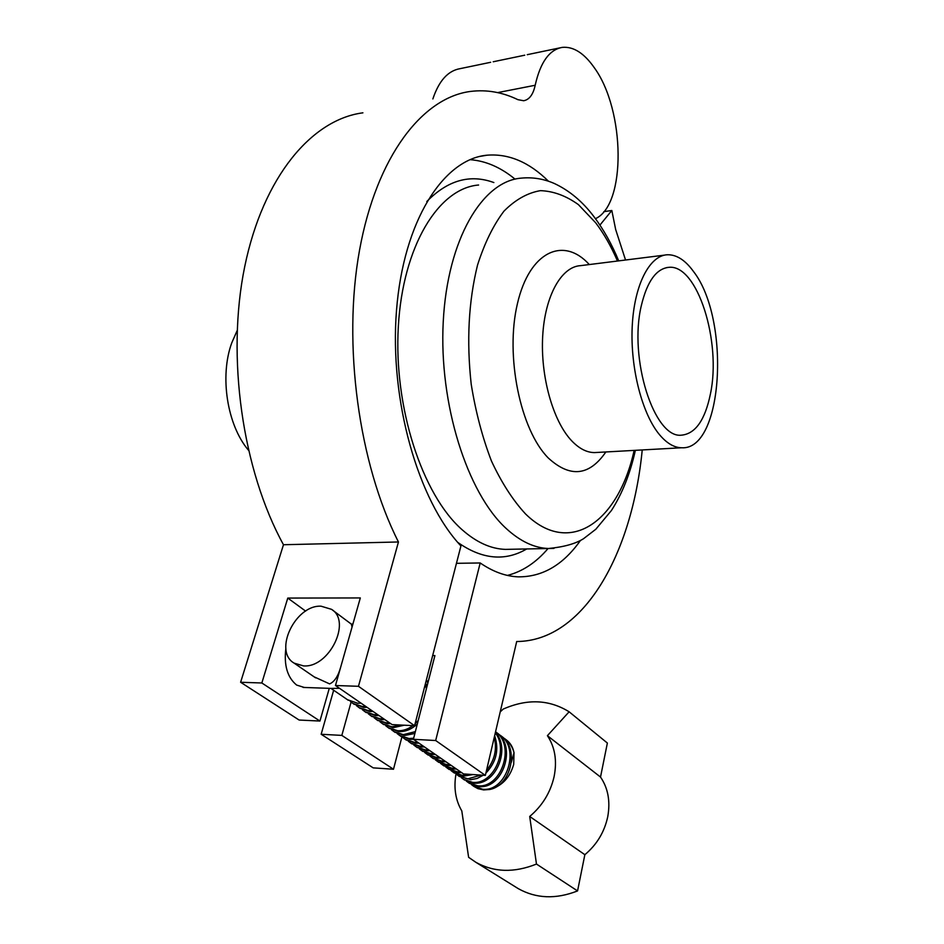 <?xml version="1.0" encoding="UTF-8"?>
<svg xmlns="http://www.w3.org/2000/svg" width="944" height="944" viewBox="0 0 944 944"><rect width="100%" height="100%" fill="white"/><g stroke="black" fill="none" stroke-linecap="round" stroke-linejoin="round"><path stroke-width="1.42" d="M641.424 305.231C647.254 281.17 656.434 268.533 668.966 267.317C697.474 264.355 721.641 341.846 710.419 393.99C705.003 420.222 695.291 433.945 681.32 435.184C654.157 438.429 628.409 358.13 641.424 305.231M693.474 271.471C730.75 319.178 723.269 450.701 681.592 447.763C674.276 447.633 667.078 443.468 659.986 435.255C642.392 414.829 630.25 368.502 632.197 326.907C634.061 285.253 649.413 255.435 667.384 254.762C676.565 254.55 685.261 260.119 693.474 271.471M237.133 330.636L231.728 342.943C219.504 376.361 227.185 425.071 248.366 450.111M577.563 890.924L536.475 864.055C514.173 872.999 493.936 872.398 475.764 862.238L518.221 888.611C536.133 898.653 555.91 899.42 577.563 890.924L584.855 854.698C596.856 844.632 604.49 831.947 607.759 816.643C610.485 801.35 608.078 788.157 600.514 777.054L607.37 743.046L569.126 711.788C549.172 699.469 527.212 698.56 503.235 709.074L500.202 711.929M505.736 739.447L506.019 739.659C510.208 742.68 512.875 747.023 514.02 752.687L513.701 764.392C509.89 777.738 501.889 786.104 489.712 789.491L483.611 789.927L477.947 788.641L473.971 786.458M455.987 773.986C453.58 787.898 455.527 800.205 461.805 810.931L468.613 857.305L475.764 862.238M536.475 864.055L529.702 816.466C542.304 805.846 550.435 792.571 554.104 776.629C557.22 760.722 554.989 747.07 547.402 735.683L569.126 711.788M498.585 734.255L500.084 735.223C520.533 747.978 506.775 792.122 482.608 789.231L473.522 786.151L471.221 784.417M468.838 782.942L478.738 786.564C503.152 789.538 517.241 745.382 496.355 732.438L496.06 732.214M495.541 731.824C515.636 744.922 501.665 788.665 477.64 785.809L468.531 782.729L466.218 780.983M463.823 779.496L473.735 783.119C495.576 785.762 511.129 748.769 495.411 732.402M495.293 732.886C508.969 749.878 493.57 784.806 472.625 782.364L463.504 779.284L461.168 777.526M458.76 776.027L470.808 779.685L477.168 778.434L483.234 775.248M485.865 773.136C496.332 762.174 499.27 749.678 494.644 735.647M494.255 737.311C497.193 749.465 494.609 760.475 486.526 770.351M481.027 775.107L467.575 778.883L458.43 775.815L456.082 774.033M453.651 772.534L463.61 776.145L473.015 774.564M490.089 755.106L491.576 748.781M470.183 774.375L462.477 775.366L453.321 772.298L450.949 770.516M448.506 768.994L458.477 772.617L461.581 772.581M460.448 771.791L457.344 771.838L448.164 768.758L445.78 766.965M443.302 765.431L453.297 769.053L456.412 769.006M455.268 768.215L452.152 768.263L442.96 765.195L440.553 763.377M438.063 761.843L448.081 765.454L451.197 765.407M450.04 764.605L446.925 764.664L437.709 761.596L435.29 759.755M432.777 758.209L442.819 761.832L445.946 761.773M444.766 760.97L441.65 761.029L432.411 757.961L429.968 756.109M427.443 754.551L437.497 758.174L440.636 758.115M439.456 757.3L436.317 757.359L427.066 754.291L424.611 752.427M422.062 750.858L432.14 754.48L435.278 754.421M434.087 753.595L430.948 753.654L421.673 750.598L419.207 748.71M416.634 747.141L426.723 750.751L429.874 750.681M428.67 749.855L425.52 749.925L416.233 746.869L413.743 744.969M411.147 743.376L421.26 746.987L424.422 746.916M423.207 746.079L420.056 746.161L410.746 743.105L408.233 741.182M405.625 739.589L415.749 743.199L418.924 743.129M417.696 742.279L414.534 742.362L405.2 739.305L402.675 737.37M400.044 735.765L410.192 739.364L413.389 739.294M428.057 682.252L426.287 680.317L428.021 681.403M413.661 738.22L408.964 738.527L399.619 735.47L397.07 733.523M394.415 731.907L404.587 735.506L414.888 733.441M426.204 680.648L427.903 682.866M415.36 731.635L403.336 734.656L393.978 731.6L391.406 729.641M388.727 728.001L398.923 731.612C405.531 731.812 411.667 729.264 417.342 723.93M426.983 686.418L425.602 682.984M425.225 684.459L426.393 688.707M418.251 720.402L415.089 723.753M412.858 725.617C408.032 729.24 402.97 730.951 397.672 730.739L388.279 727.694L385.695 725.712M382.993 724.072L393.211 727.671L404.315 725.204M418.381 710.997L423.018 692.99M401.342 725.051L391.937 726.797L382.532 723.753L379.936 721.759M377.211 720.107L387.441 723.706L390.639 723.6M389.365 722.715L386.155 722.821L376.739 719.776L374.119 717.759M371.37 716.095L381.612 719.694L384.833 719.588M383.535 718.691L380.326 718.809L370.886 715.764L368.243 713.735M365.47 712.059L375.736 715.646L378.957 715.54M377.659 714.632L374.438 714.75L364.974 711.717L362.319 709.664M359.522 707.976L369.812 711.564L373.033 711.446M371.724 710.537L368.49 710.655L359.015 707.622L356.336 705.557M353.516 703.858L363.818 707.434L367.063 707.316M365.729 706.395L362.496 706.525L352.997 703.504L350.295 701.404M347.451 699.693L357.776 703.28L361.021 703.15M332.312 609.93L351.392 624.173L352.053 627.076M340.654 667.219C338.117 676.246 334.436 681.804 329.633 683.904L314.081 676.813M303.496 665.898C329.161 668.092 351.935 621.341 331.509 609.328L321.09 606.201C295.437 604.656 273.017 651.23 294.162 663.148L303.496 665.898M331.108 688.412L339.533 688.318M489.712 789.491C511.506 785.538 519.424 747.495 501.205 736.06L500.922 735.848M285.867 648.375C283.79 665.237 287.377 677.473 296.652 685.073L304.322 687.468M490.656 62.292L460.047 68.664C447.963 70.753 438.913 80.842 432.871 98.943M595.452 218.689C626.344 204.754 625.306 110.354 594.378 67.826C584.124 53.124 573.397 46.303 562.211 47.389C549.337 49.713 540.334 62.328 535.189 85.255C533.159 94.565 529.313 99.722 523.66 100.737L517.89 99.663C502.503 92.229 486.833 89.479 470.891 91.391C422.77 97.208 376.632 155.89 359.522 250.254C342.401 344.442 358.732 463.587 398.451 541.974L358.46 686.3L414.581 725.712L392.09 724.603L335.474 685.509L360.313 597.941L287.778 598.071L305.644 611.122M518.221 888.611L515.53 886.935M548.44 181.213C529.171 162.144 508.698 153.471 487.045 155.194C443.456 159.052 403.477 220.813 396.492 310.552C389.317 400.138 418.074 500.509 460.932 545.951L414.581 725.712M362.909 112.832C312.027 119.381 263.246 176.422 244.708 266.68C226.171 356.773 242.384 470.018 283.471 544.735L240.614 682.264L299.118 720.036L319.945 721.051L261.842 682.984L287.778 598.071M413.389 739.305L435.68 740.521L485.346 775.39L463.551 773.938L413.389 739.305L434.913 655.584L432.682 655.537M401.908 736.957L393.495 769.242L373.21 767.873L321.161 734.267L341.834 735.4L351.085 702.1M333.657 690.241L321.161 734.267M599.924 225.085L611.83 210.5L615.677 229.557L625.542 260.013M580.395 540.546C563.096 565.008 542.316 577.103 518.067 576.843C505.512 576.3 492.886 571.675 480.189 562.966L435.68 740.521M642.227 449.946C632.232 553.467 583.899 641.165 516.698 641.519L485.346 775.39M548.051 548.523C536.098 562.541 522.563 571.498 507.459 575.415M480.189 562.966L456.459 563.32M393.495 769.242L341.834 735.4M603.806 211.657L611.83 210.5M329.279 688.353L319.945 721.051M515.035 179.136C500.698 167.324 485.676 160.834 469.994 159.666M261.842 682.984L240.614 682.264M398.451 541.974L283.471 544.735M358.46 686.3L335.474 685.509M473.522 786.151L477.947 788.641M503.412 737.866L504.91 738.822C509.335 742.043 512.38 746.669 514.02 752.687L511.365 762.245M547.402 735.683L600.514 777.054M529.702 816.466L584.855 854.698M478.608 185.024C438.736 188.151 402.852 245.759 398.321 326.659C393.565 407.454 422.298 494.845 462.135 529.749C476.437 542.363 490.868 548.901 505.418 549.384L548.488 548.511C534.316 548.016 520.215 541.349 506.208 528.51C467.209 492.969 438.83 403.914 443.243 321.715C447.444 239.387 482.36 181.036 521.241 178.133C532.711 177.035 543.768 178.841 554.411 183.525C569.385 190.535 582.519 201.52 593.823 216.506M426.771 201.556C447.716 180.186 470.088 173.849 493.865 182.558M664.694 255.104L580.654 265.642C561.491 266.527 544.971 295.578 542.706 335.911C540.334 376.184 552.913 420.918 571.486 440.6C578.979 448.506 586.613 452.506 594.401 452.589L597.08 452.447M605.859 451.964C589.327 475.977 570.152 478.006 548.346 458.052C520.309 430.027 504.993 355.782 517.418 303.697C529.478 251.246 563.603 236.035 589.304 264.556M553.927 548.405L548.488 548.511C563.91 547.001 575.58 543.732 583.51 538.729L595.829 529.242L611.452 510.468C622.238 493.641 630.214 473.593 635.371 450.323M617.482 261.028C611.157 246.36 603.877 233.593 595.64 222.749L578.377 204.6C566.034 195.75 553.385 191.101 540.416 190.653C527.543 192.836 515.412 199.656 504.002 211.102C493.346 225.168 484.52 243.174 477.522 265.122C468.566 301.396 466.466 341.103 471.209 384.243C475.67 411.903 482.419 437.497 491.458 461.038C501.559 482.679 512.922 500.332 525.56 513.973C570.117 557.55 618.591 521.194 634.144 450.394M526.705 548.96C505.016 561.621 482.018 559.426 457.722 542.363M497.641 92.606L535.189 85.255M668.966 267.317L666.629 267.6M618.721 260.863C611.818 244.189 603.594 229.486 594.024 216.766M681.592 447.763L596.891 452.459M331.521 688.424L303.107 687.421M559.757 47.896L527.259 54.669M524.746 55.189L493.216 61.761M479.682 156.456L487.045 155.194M352.891 624.114L351.286 624.102M469.687 783.52L468.531 782.729M464.66 780.086L463.504 779.284M459.598 776.605L458.43 775.815M454.501 773.112L453.321 772.298M449.356 769.584L448.164 768.758M444.152 766.021L442.96 765.195M438.913 762.422L437.709 761.596M433.626 758.799L432.411 757.961M428.293 755.141L427.066 754.291M422.912 751.448L421.673 750.598M417.484 747.731L416.233 746.869M412.009 743.966L410.746 743.105M406.475 740.179L405.2 739.305M400.905 736.355L399.619 735.47M395.276 732.497L393.978 731.6M389.589 728.603L388.279 727.694M383.854 724.662L382.532 723.753M378.072 720.697L376.739 719.776M372.231 716.697L370.886 715.764M366.343 712.649L364.974 711.717M360.396 708.566L359.015 707.622M354.389 704.448L352.997 703.504M348.324 700.295L330.99 688.412M315.591 677.851L294.162 663.148"/></g></svg>
